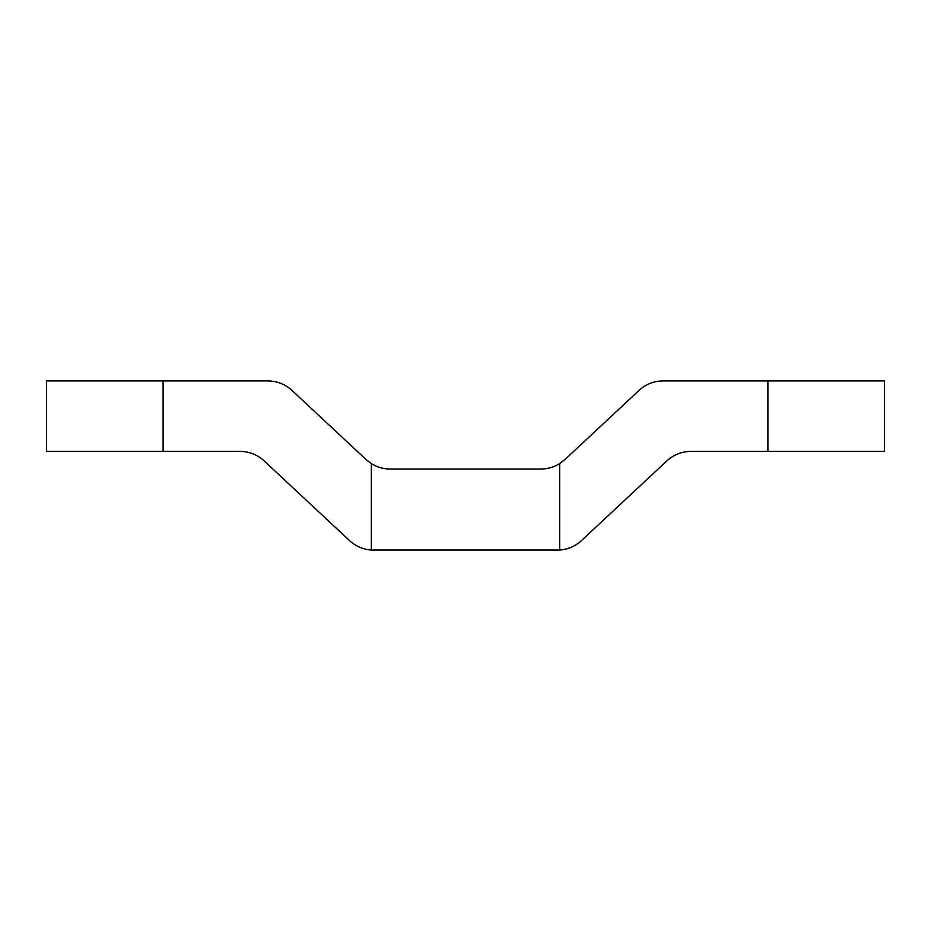 <?xml version="1.0" encoding="UTF-8"?>
<svg xmlns="http://www.w3.org/2000/svg" width="931" height="931" viewBox="0 0 931 931"><rect width="100%" height="100%" fill="white"/><g stroke="black" fill="none" stroke-linecap="round" stroke-linejoin="round"><path stroke-width="1.4" d="M767.9 451.395L690.918 451.395C681.701 451.523 673.683 454.689 666.864 460.88L581.421 540.632C575.253 546.264 568.003 549.395 559.671 550.035L371.329 550.035C362.997 549.395 355.747 546.264 349.579 540.632L264.136 460.88C257.317 454.689 249.299 451.523 240.082 451.395L46.55 451.395L46.55 380.895L267.872 380.895C277.089 381.023 285.107 384.177 291.927 390.368L366.046 459.542L371.329 463.615C377.09 467.187 383.351 468.991 390.101 469.026L540.899 469.026C547.707 468.98 553.968 467.176 559.671 463.615L564.954 459.542L639.073 390.368C645.893 384.177 653.911 381.023 663.128 380.895L884.45 380.895L884.45 451.395L767.9 451.395L767.9 380.895M559.671 550.035L559.671 463.615M371.329 550.035L371.329 463.615M163.1 451.395L163.1 380.895"/></g></svg>
